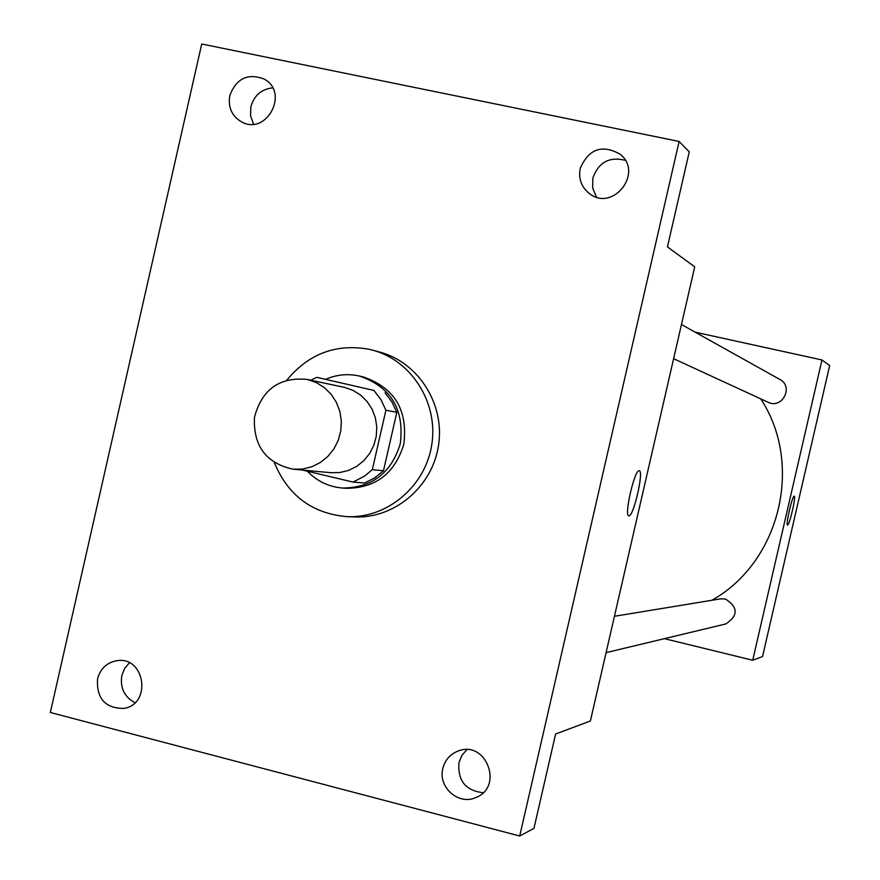 <?xml version="1.0" encoding="UTF-8"?>
<svg xmlns="http://www.w3.org/2000/svg" width="880" height="880" viewBox="0 0 880 880"><rect width="100%" height="100%" fill="white"/><g stroke="black" fill="none" stroke-linecap="round" stroke-linejoin="round"><path stroke-width="1.32" d="M307.582 379.544L316.437 382.657L324.434 387.673L331.199 394.361L336.424 402.413L339.856 411.466L341.341 421.102L340.791 430.87L338.261 440.319L333.839 448.998L327.756 456.522L320.287 462.539L311.773 466.774L302.61 469.029L293.227 469.205C266.156 463.353 253.231 446.061 254.43 417.351C261.822 389.587 279.312 376.926 306.889 379.39L307.582 379.544M306.889 379.39L344.564 387.398L353.012 390.368L360.646 395.142L367.103 401.511L372.086 409.178L375.364 417.791L376.783 426.965L376.266 436.249L373.857 445.236L369.644 453.497L363.836 460.658L356.708 466.378L348.59 470.393L339.845 472.538L330.891 472.703L293.227 469.205M302.456 470.063L353.067 482.086L364.705 476.003L372.339 469.634L385.902 410.212L380.952 399.663L373.967 390.456L316.888 377.344L310.684 380.193M372.339 469.634L383.482 470.778L396.814 412.313L385.902 410.212M373.967 390.456L316.888 377.344M385.066 392.854L391.941 401.929L396.814 412.313M383.482 470.778L374.605 477.95L364.496 483.032L353.067 482.086M307.384 471.229C317.031 481.228 328.702 486.838 342.408 488.037C371.91 487.872 391.193 473.165 400.235 443.905C404.635 409.508 391.039 386.892 359.447 376.046C347.919 373.472 336.688 374.55 325.765 379.28M363 376.871L363.198 376.915C394.625 387.706 408.155 410.212 403.777 444.422C394.779 473.528 375.606 488.158 346.247 488.312L342.408 488.037M286.968 379.984C308.825 353.606 336.27 343.376 369.281 349.316L372.735 350.174C411.653 360.591 438.35 402.842 431.827 444.345C425.711 485.914 387.651 518.309 347.402 516.681C312.466 513.744 288.123 495.759 274.373 462.704M372.735 350.174L380.017 352.176C418.55 362.494 444.983 404.305 438.526 445.368C432.476 486.497 394.801 518.551 354.948 516.945L347.402 516.681M97.548 678.887C100.419 668.569 106.876 662.497 116.93 660.682C145.167 655.908 152.042 704.649 123.618 708.433C105.094 708.257 96.404 698.401 97.548 678.887M229.812 95.513C236.379 78.408 247.808 72.908 264.088 79.024C289.674 92.312 266.673 135.993 241.571 121.891C231.792 116.083 227.876 107.283 229.812 95.513M580.228 168.388C588.775 148.797 602.118 144.1 620.246 154.286C643.775 172.876 612.909 212.201 589.468 193.622C581.416 187.187 578.336 178.772 580.228 168.388M442.86 768.427C445.115 759.825 450.285 753.995 458.403 750.915C486.156 740.036 503.921 786.808 476.014 797.467C458.799 805.783 437.723 787.226 442.86 768.427M519.717 836L679.107 141.46L201.729 44L50.336 712.481L519.717 836L533.951 828.377L555.621 733.997L590.381 720.995L694.716 266.849L667.436 246.895L689.26 151.855L679.107 141.46M639.221 470.789L639.254 470.789C644.193 470.8 633.314 517.693 628.804 515.801C623.799 516.087 634.733 468.831 639.221 470.789M625.262 160.314C609.378 156.387 598.576 162.283 592.856 178.002L592.658 187.979L596.464 197.087M272.624 87.846C261.415 89.155 254.166 95.436 250.877 106.689L250.536 115.753L253.539 124.146M129.349 662.816L124.619 668.481L121.847 675.455C119.955 687.852 124.322 696.938 134.948 702.713M466.807 749.672L461.857 755.469L458.975 762.597C457.534 780.593 465.575 790.636 483.109 792.715M639.243 470.789C644.193 470.8 633.303 517.693 628.793 515.801L628.771 515.79M760.749 398.871C803.913 464.376 780.054 562.221 711.81 600.303M614.438 616.286L720.555 598.862L725.549 599.049C738.287 607.365 738.342 615.67 725.725 623.975L606.089 652.63M681.472 324.522L779.878 379.467C793.958 386.584 782.166 409.464 768.141 402.281L673.618 358.699M664.4 638.66L752.719 660.242L821.975 359.964L695.167 332.178M821.975 359.964L829.664 365.596L762.542 656.557L752.719 660.242M794.211 496.221L794.222 496.221C796.312 495.979 789.327 526.086 787.545 525.041C785.433 525.382 792.429 495.165 794.211 496.221C796.29 496.045 789.316 526.086 787.534 525.041L787.545 525.041M363.198 376.915L359.447 376.046"/></g></svg>
